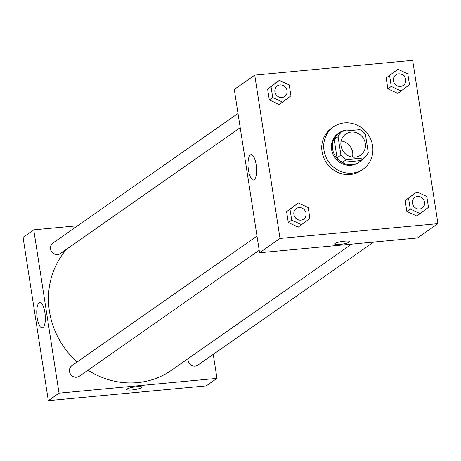 <?xml version="1.0" encoding="UTF-8"?>
<svg xmlns="http://www.w3.org/2000/svg" width="461" height="461" viewBox="0 0 461 461"><rect width="100%" height="100%" fill="white"/><g stroke="black" fill="none" stroke-linecap="round" stroke-linejoin="round"><path stroke-width="0.69" d="M341.169 140.962A12.902 11.998 -125 0 1 352.492 157.138M351.213 132.053A12.902 11.998 -125 0 1 364.478 140.484A12.902 11.998 -125 0 1 360.56 155.19A12.902 11.998 -125 0 1 343.33 151.496A12.902 11.998 -125 0 1 345.756 134.047A12.902 11.998 -125 0 1 351.213 132.053M338.063 136.681L340.915 155.109A17.334 16.112 -125 0 0 346.436 159.587L364.259 157.916A17.334 16.112 -125 0 0 368.253 152.551L365.4 134.122A17.334 16.112 -125 0 0 359.88 129.65L342.056 131.322A17.334 16.112 -125 0 0 338.063 136.681L334.173 139.406L337.026 157.835L340.915 155.109M334.173 139.406A17.334 16.112 -125 0 1 338.167 134.047L342.056 131.322M337.026 157.835A17.334 16.112 -125 0 0 342.54 162.312L360.364 160.641L364.259 157.916M351.778 130.411A17.743 16.498 55 0 0 339.089 132.808A17.743 16.498 55 0 0 335.752 156.803A17.743 16.498 55 0 0 359.442 161.88A17.743 16.498 55 0 0 362.3 159.287M359.442 161.88L358.468 162.56A17.743 16.498 -125 0 1 334.778 157.489A17.743 16.498 -125 0 1 338.115 133.488L339.089 132.808M342.54 162.312L346.436 159.587M344.402 122.903A25.81 23.995 -125 0 1 370.932 139.764A25.81 23.995 -125 0 1 363.095 169.17A25.81 23.995 -125 0 1 328.635 161.788A25.81 23.995 -125 0 1 333.487 126.884A25.81 23.995 -125 0 1 344.402 122.903M363.095 169.17L361.147 170.53A25.81 23.995 -125 0 1 326.688 163.154A25.81 23.995 -125 0 1 331.54 128.244L333.487 126.884M437.95 223.654L412.67 60.345L254.737 75.126L280.017 238.435L437.95 223.654L417.505 237.968L259.578 252.749L280.017 238.435M397.86 69.271L386.185 77.949L387.868 88.829L397.82 93.416L409.501 84.738L407.812 73.858L397.86 69.271L389.591 75.564L391.274 86.443L401.231 91.03M416.842 191.88L405.167 200.558L406.85 211.438L416.802 216.025L428.482 207.346L426.794 196.467L416.842 191.88L408.573 198.172L410.255 209.052L420.213 213.639M298.273 202.978L286.598 211.657L288.281 222.53L298.232 227.117L309.907 218.439L308.225 207.565L298.273 202.978L290.004 209.271L291.686 220.145L301.638 224.732M279.291 80.37L267.616 89.048L269.299 99.928L279.251 104.514L290.931 95.836L289.243 84.957L279.291 80.37L271.022 86.662L272.705 97.542L282.662 102.129M334.98 243.477A7.664 1.32 -8.8 0 1 343.261 241.316A7.664 1.32 -8.8 0 1 349.761 241.627A7.664 1.32 -8.8 0 1 342.39 244.105A7.664 1.32 -8.8 0 1 334.617 243.973A7.664 1.32 -8.8 0 1 334.98 243.477M334.617 243.973A7.664 1.32 171.2 0 0 342.39 244.105A7.664 1.32 171.2 0 0 349.761 241.627M256.137 164.646A12.764 4.155 84.7 0 1 253.481 180.049A12.764 4.155 84.7 0 1 248.151 167.729A12.764 4.155 84.7 0 1 251.101 154.637A12.764 4.155 84.7 0 1 256.137 164.646M259.578 252.749L234.292 89.44L254.737 75.126M351.657 244.128L171.625 370.183A80.652 74.982 -125 0 1 87.93 370.189M77.137 361.989A80.652 74.982 -125 0 1 66.689 249.165M238.014 113.452L52.888 243.074A6.454 5.999 55 0 0 50.929 250.427A6.454 5.999 55 0 0 57.562 254.639A6.454 5.999 55 0 0 60.293 253.642L240.21 127.668M373.623 242.071L197.838 365.152A6.454 5.999 -125 0 1 191.073 365.106A6.454 5.999 -125 0 1 188.03 358.693M259.191 250.271L79.269 376.251A6.454 5.999 -125 0 1 70.654 374.407A6.454 5.999 -125 0 1 71.87 365.682L256.99 236.061M213.253 354.359L216.97 378.377L206.263 385.874L48.33 400.655L59.037 393.158L216.97 378.377M77.638 225.746L33.757 229.849L59.037 393.158M33.757 229.849L23.05 237.346L48.33 400.655M39.122 302.831A12.764 4.155 84.7 0 1 39.853 302.549A12.764 4.155 84.7 0 1 45.184 314.863A12.764 4.155 84.7 0 1 42.233 327.961A12.764 4.155 84.7 0 1 37.036 316.799A12.764 4.155 84.7 0 1 39.122 302.831M136.669 386.704A7.664 1.32 -8.8 0 1 141.925 387.148A7.664 1.32 -8.8 0 1 134.554 389.626A7.664 1.32 -8.8 0 1 126.781 389.493A7.664 1.32 -8.8 0 1 136.669 386.704M126.781 389.493A7.664 1.32 171.2 0 0 134.554 389.626A7.664 1.32 171.2 0 0 141.925 387.148M284.685 96.528L284.679 96.533A6.454 5.999 -125 0 1 276.064 94.689A6.454 5.999 -125 0 1 277.274 85.965A6.454 5.999 -125 0 1 277.28 85.959A6.454 5.999 -125 0 1 280.011 84.962A6.454 5.999 -125 0 1 286.644 89.18A6.454 5.999 -125 0 1 284.685 96.528A6.454 5.999 -125 0 1 276.07 94.684A6.454 5.999 -125 0 1 277.28 85.959L277.274 85.965M275.885 82.755L271.022 86.662M267.616 89.048L269.299 99.928L272.705 97.542M269.299 99.928L279.251 104.514M303.655 219.142L303.666 219.136A6.454 5.999 -125 0 1 303.655 219.142A6.454 5.999 -125 0 1 295.04 217.298A6.454 5.999 -125 0 1 296.256 208.568A6.454 5.999 -125 0 1 296.262 208.568A6.454 5.999 -125 0 1 298.993 207.571A6.454 5.999 -125 0 1 305.626 211.783A6.454 5.999 -125 0 1 303.666 219.136A6.454 5.999 -125 0 1 295.052 217.292A6.454 5.999 -125 0 1 296.262 208.562L296.262 208.562M294.867 205.364L290.004 209.271M286.598 211.657L288.281 222.53L291.686 220.145M288.281 222.53L298.232 227.117M403.248 85.435L403.248 85.435A6.454 5.999 -125 0 1 394.633 83.591A6.454 5.999 -125 0 1 395.843 74.866A6.454 5.999 -125 0 1 395.849 74.861A6.454 5.999 -125 0 1 398.581 73.864A6.454 5.999 -125 0 1 405.213 78.082A6.454 5.999 -125 0 1 403.254 85.429A6.454 5.999 -125 0 1 394.639 83.585A6.454 5.999 -125 0 1 395.855 74.861L395.855 74.861M394.455 71.657L389.591 75.564M386.185 77.949L387.868 88.829L391.274 86.443M387.868 88.829L397.82 93.416M422.23 208.038A6.454 5.999 -125 0 1 422.224 208.044A6.454 5.999 -125 0 1 413.615 206.2A6.454 5.999 -125 0 1 414.825 197.469A6.454 5.999 -125 0 1 414.831 197.469A6.454 5.999 -125 0 1 417.562 196.472A6.454 5.999 -125 0 1 424.195 200.685A6.454 5.999 -125 0 1 422.236 208.038A6.454 5.999 -125 0 1 413.621 206.194A6.454 5.999 -125 0 1 414.831 197.469L414.825 197.469M413.436 194.265L408.573 198.172M405.167 200.558L406.85 211.438L410.255 209.052M406.85 211.438L416.802 216.025"/></g></svg>
